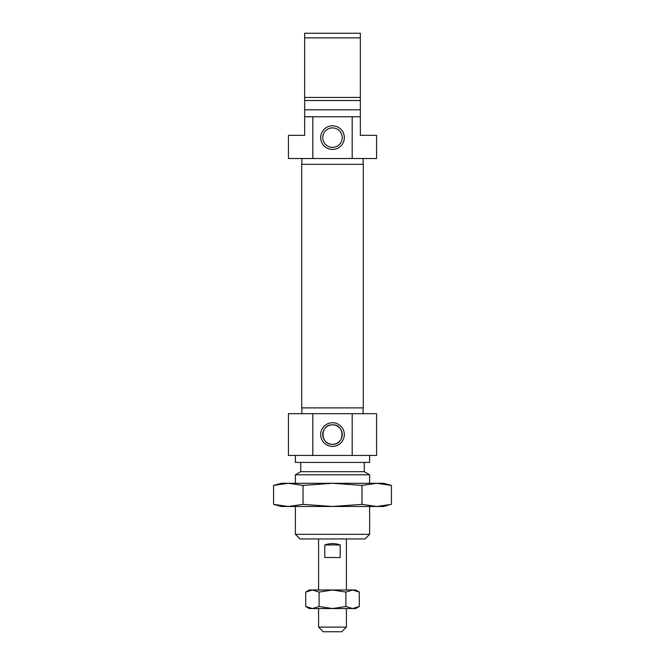<?xml version="1.0" encoding="UTF-8"?>
<svg xmlns="http://www.w3.org/2000/svg" width="665" height="665" viewBox="0 0 665 665"><rect width="100%" height="100%" fill="white"/><g stroke="black" fill="none" stroke-linecap="round" stroke-linejoin="round"><path stroke-width="1" d="M363.123 164.313L363.123 158.519M301.877 164.313L301.877 158.519M332.5 125.81A11.829 11.829 0 0 0 320.671 137.638A11.829 11.829 0 0 0 332.5 149.467A11.829 11.829 0 0 0 344.329 137.638A11.829 11.829 0 0 0 332.5 125.81M332.5 147.381A9.742 9.742 0 0 0 342.242 137.638A9.742 9.742 0 0 0 332.5 127.896A9.742 9.742 0 0 0 322.758 137.638A9.742 9.742 0 0 0 332.5 147.381L330.646 147.206M304.661 116.766L312.816 116.766L312.816 158.519L288.427 158.519L288.427 135.319L304.661 135.319L304.661 97.439L304.661 100.523L360.339 100.523L360.339 37.888L304.661 37.888L304.661 33.25L360.339 33.25L360.339 37.888M360.339 116.766L360.339 135.319L376.573 135.319L376.573 158.519L352.184 158.519L352.184 116.766L360.339 116.766L360.339 100.523M360.339 97.439L304.661 97.439L304.661 37.888M304.661 100.523L304.661 97.439M304.661 109.8L360.339 109.8M312.816 116.766L352.184 116.766M312.816 158.519L352.184 158.519M301.877 407.894L301.877 413.688M363.123 407.894L363.123 413.688M332.5 446.398A11.829 11.829 0 0 0 344.329 434.569A11.829 11.829 0 0 0 332.5 422.74A11.829 11.829 0 0 0 320.671 434.569A11.829 11.829 0 0 0 332.5 446.398M332.5 444.311A9.742 9.742 0 0 0 342.242 434.569A9.742 9.742 0 0 0 332.5 424.827C345.077 424.228 345.093 444.893 332.5 444.311C319.923 444.893 319.898 424.253 332.5 424.827A9.742 9.742 0 0 0 322.758 434.569A9.742 9.742 0 0 0 332.5 444.311M369.615 534.319L364.977 538.958L300.023 538.958L295.385 534.319L369.615 534.319L369.615 506.481M369.615 483.289L369.615 474.768L295.385 474.768L295.385 483.289M295.385 534.319L295.385 506.481M295.385 474.768L300.721 471.685L364.279 471.685L369.615 474.768M364.279 471.685L364.279 462.408M300.721 471.685L300.721 462.408M288.427 413.688L312.816 413.688L312.816 455.45L288.427 455.45L288.427 413.688M376.573 413.688L376.573 455.45L352.184 455.45L352.184 413.688L376.573 413.688M369.615 455.45L369.615 462.408L295.385 462.408L295.385 455.45M352.184 413.688L312.816 413.688M352.184 455.45L312.816 455.45M363.281 407.894L301.719 407.894L301.719 164.313L363.281 164.313L363.281 407.894M323.223 631.75L318.585 627.112L346.415 627.112L341.777 631.75L323.223 631.75M346.415 538.958L346.415 589.996M346.415 608.55L346.415 627.112M318.585 538.958L318.585 589.996M318.585 608.55L318.585 627.112M340.197 544.934L340.197 557.519L324.803 557.519L324.803 544.934C329.931 543.172 335.069 543.172 340.197 544.934L324.803 544.934M280.738 483.871L273.573 485.4L281.461 483.289L383.539 483.289L391.427 485.4L391.427 504.369L376.698 506.481L383.539 506.481L388.634 505.059M383.838 483.812L376.698 483.289L361.968 485.4L332.5 483.289L303.032 485.4L288.302 483.289L273.573 485.4L273.573 504.369L281.461 506.481L376.698 506.481L361.968 504.369L332.5 506.481L303.032 504.369L288.302 506.481L273.573 504.369L277.072 505.217M286.258 506.439L288.302 506.481M376.698 483.289L391.427 485.4M361.968 485.4L361.968 504.369M303.032 485.4L303.032 504.369M352.591 608.55L332.5 608.55L345.891 606.48L352.591 608.55L359.283 606.48L352.591 608.55L355.7 608.55L359.283 606.48L359.283 592.066L352.591 589.996L359.283 592.066L355.7 589.996L309.3 589.996L305.717 592.066L312.409 589.996L305.717 592.066L305.717 606.48L312.409 608.55L309.3 608.55L305.717 606.48L312.409 608.55L319.109 606.48L332.5 608.55L312.409 608.55M352.591 589.996L345.891 592.066L332.5 589.996L319.109 592.066L312.409 589.996M345.891 592.066L345.891 606.48M319.109 592.066L319.109 606.48"/></g></svg>
